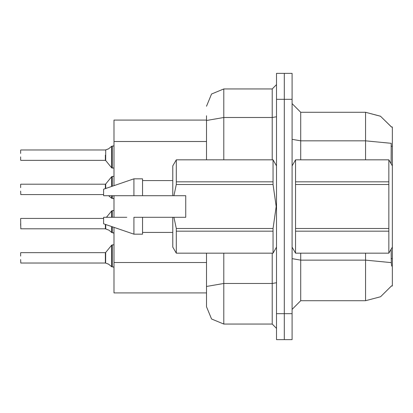 <?xml version="1.0" encoding="UTF-8"?>
<svg xmlns="http://www.w3.org/2000/svg" width="413" height="413" viewBox="0 0 413 413"><rect width="100%" height="100%" fill="white"/><g stroke="black" fill="none" stroke-linecap="round" stroke-linejoin="round"><path stroke-width="0.62" d="M391.653 266.142L391.312 262.637L365.551 260.138L365.551 300.721L380.595 296.72L391.653 285.77L391.498 286.028L392.35 286.028L392.35 247.129L388.855 253.179L388.855 231.151L295.569 231.151L295.569 253.179L388.855 253.179M392.35 247.129L392.35 126.972L391.498 126.972L380.461 116.208L365.551 112.279L380.461 116.208L391.565 127.08L380.518 116.239L365.551 112.279L300.721 112.279L300.721 159.821M114.009 185.654L114.009 120.059L206.5 120.059M223.789 253.179L223.789 324.06L211.564 318.996L206.5 306.771L206.5 292.941L114.009 292.941L114.009 227.346M292.079 313.689L292.079 339.62L284.299 339.62L284.299 73.38L292.079 73.38L292.079 313.689L276.519 313.689L276.519 339.62L284.299 339.62M206.5 306.771L206.5 253.179M284.299 73.38L276.519 73.38L276.519 313.689M206.5 289.482L206.5 286.483L223.789 283.478L272.198 283.478L272.198 253.179M206.5 159.821L206.5 115.738M20.65 223.614L20.65 225.343M112.279 217.305L112.279 210.651L114.009 210.651M20.65 218.601L20.82 228.797L105.361 228.797L105.361 224.383L105.367 228.792L109.084 230.263L105.702 228.895L105.702 224.496M111.613 226.525L111.618 232.447L112.279 232.679L112.279 226.752L112.279 232.674L113.973 233.118M20.65 184.368L20.65 187.657M112.279 186.248L112.279 176.418L114.009 176.418M105.361 188.617L105.361 184.198L105.367 188.617L105.361 184.198L105.697 184.038L105.702 188.504M111.618 195.695L111.618 198.219L112.279 198.446L112.279 195.695M20.65 156.883L20.65 160.167M111.618 146.321L108.542 148.876L105.434 149.971L105.702 149.873L105.697 160.502L111.608 167.797L112.279 168.122L112.279 146.088L111.618 146.321L111.608 167.797L114.009 168.122M105.697 160.502L105.361 160.342L105.361 155.154M20.65 252.833L20.65 256.117M105.635 263.091L105.697 252.498L111.608 245.203L112.279 244.878L111.608 245.203L111.618 266.679L112.279 266.912L112.279 244.878L114.009 244.878M105.361 257.846L105.367 263.024L105.361 252.658L105.697 252.498M392.35 165.871L388.855 159.821L295.569 159.846L295.569 231.151M295.569 181.849L388.855 181.849L388.855 184.497L295.569 184.497M295.569 228.503L388.855 228.503L388.855 231.151M292.079 165.871L295.569 159.846M176.279 159.821L273.024 159.821L176.279 159.821L172.789 165.871L172.789 195.695L185.752 195.695L185.752 217.305L173.904 217.305L176.279 228.503L273.024 228.503L273.024 231.151L176.279 231.151L176.279 253.179L273.024 253.179L273.024 231.151M173.904 217.305L172.789 217.305L172.789 247.129L176.279 253.179M176.279 228.503L176.279 231.151M126.812 217.305L103.632 217.305L103.632 223.789L133.889 234.161L142.531 234.161L142.531 217.305L133.889 217.305L133.889 234.161M176.279 159.846L176.279 184.497L173.904 195.695M176.279 181.849L273.024 181.849L273.024 184.497L176.279 184.497M133.889 195.695L133.889 178.839L103.632 189.211L103.632 195.695L172.789 195.695M133.889 178.839L142.531 178.839L142.531 195.695M365.551 253.179L365.551 260.138L300.721 260.138L300.721 300.721L292.079 309.368M391.096 163.703L391.219 143.321L365.551 140.848L365.551 112.279L380.518 116.239L391.565 127.08M223.789 324.06L272.198 324.06L272.198 283.478L276.519 282.729M206.5 106.229L211.564 94.004L223.789 88.94L223.789 117.514L272.198 117.514L272.198 88.94L276.519 84.619M106.477 217.305L111.608 210.971L112.279 210.651L111.608 210.971L111.608 217.305M105.697 184.038L111.608 176.738L112.279 176.418L111.608 176.738L111.613 186.475M112.279 198.446L113.43 198.483L114.009 199.045M113.518 146.026L114.009 145.49L113.518 146.026L114.009 145.49L113.518 146.026L114.009 145.49L113.518 146.026L114.009 145.49L113.518 146.026L114.009 145.49L113.518 146.026L114.009 145.49L113.518 146.026L114.009 145.49L113.518 146.026L114.009 145.49L113.518 146.026L114.009 145.49L113.518 146.026L114.009 145.49L113.601 145.995L112.279 146.088L112.279 155.154M112.279 257.846L112.279 266.912L113.43 266.943L114.009 267.51M113.141 232.679L114.009 233.278L113.141 232.679M105.635 228.859L105.367 228.792M108.691 195.741L111.618 198.219M111.618 266.679L108.542 264.124L105.702 263.127L108.691 264.206M114.009 217.305L114.009 195.695M391.312 262.637L391.096 249.297M365.551 300.721L300.721 300.721M300.721 112.279L292.079 103.632L300.721 112.279M223.789 88.94L272.198 88.94M276.519 328.381L272.198 324.06M109.084 230.263L111.618 232.447M20.65 191.111L20.82 194.564L103.632 194.564M105.367 149.976L20.82 149.971M20.65 153.424L20.65 150.146M105.702 149.873L108.691 148.794M105.367 263.024L20.82 263.029L20.65 259.576M388.855 181.849L388.855 159.846M388.855 228.503L388.855 184.497M295.569 159.821L388.855 159.821M292.079 247.129L295.569 253.179M295.569 253.154L388.855 253.154M273.024 228.503L276.204 206.5L273.024 184.497M103.632 217.305L117.411 217.305M172.789 217.305L142.531 217.305M176.279 253.154L273.024 253.154M273.024 181.849L273.024 159.846M124.458 195.695L119.755 195.695M392.35 258.636L391.096 258.636M392.35 146.259L391.096 146.259M206.5 141.489L114.009 141.489M206.5 262.508L114.009 262.508M365.551 159.821L365.551 140.848L300.721 140.848L292.079 139.351M292.079 99.311L276.519 99.311M300.721 253.179L300.721 260.138L292.079 258.641M206.5 120.513L223.789 117.514L223.789 159.821M272.198 159.821L272.198 117.514L276.519 116.76M20.82 218.431L103.632 218.431M20.82 184.198L105.361 184.198M20.82 160.342L105.361 160.342M20.82 252.658L105.361 252.658M276.519 247.129L273.024 253.179M142.531 232.431L172.789 232.431M276.519 165.871L273.024 159.821M142.531 180.569L172.789 180.569M112.279 210.651L111.608 210.971M112.279 168.122L111.608 167.797M112.279 176.418L111.608 176.738L112.279 176.418M112.279 244.878L111.608 245.203L112.279 244.878"/></g></svg>
